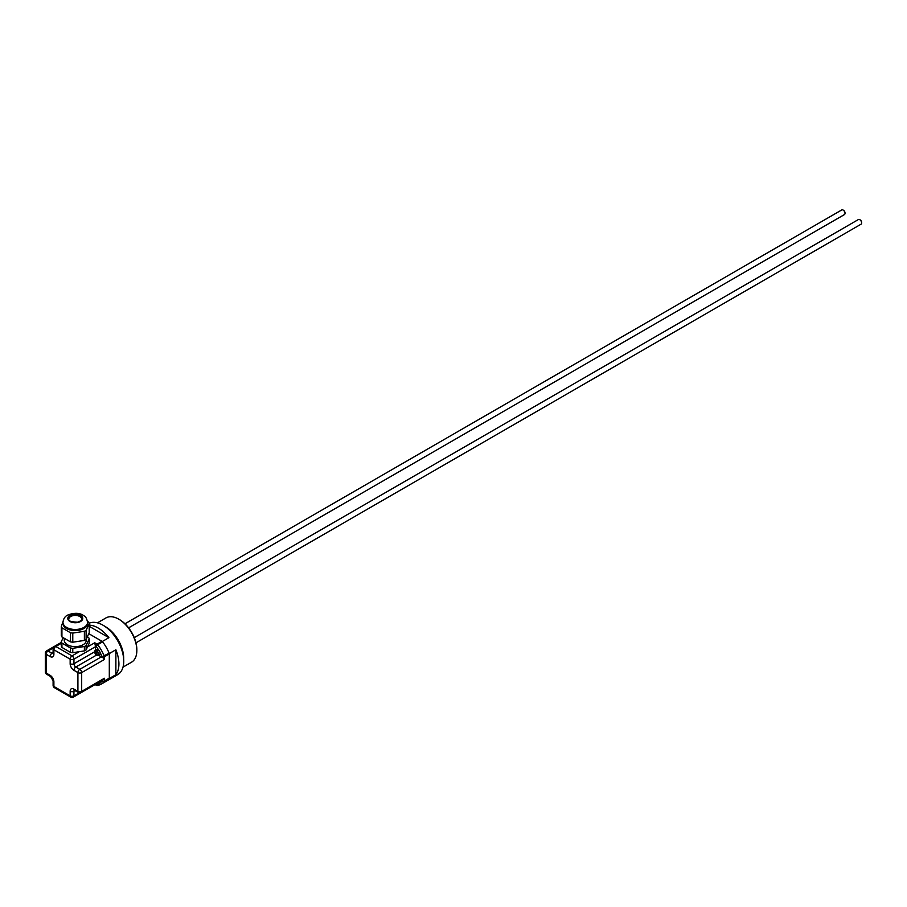 <?xml version="1.0" encoding="UTF-8"?>
<svg xmlns="http://www.w3.org/2000/svg" width="907" height="907" viewBox="0 0 907 907"><rect width="100%" height="100%" fill="white"/><g stroke="black" fill="none" stroke-linecap="round" stroke-linejoin="round"><path stroke-width="1.36" d="M86.108 645.546L86.108 649.911L89.215 643.21L89.215 638.834L86.108 645.546A14.172 8.186 180 0 1 84.385 646.532L72.775 648.324L72.775 652.7A14.172 8.186 180 0 1 70.429 652.337L61.925 647.428A14.172 8.186 180 0 1 61.302 646.067L61.302 641.702L63.173 637.666M86.108 649.911A14.172 8.186 180 0 1 84.385 650.897L84.385 646.532M72.775 652.7L84.385 650.897M70.429 652.337L70.429 647.961L61.925 643.063L61.925 647.428M61.925 643.063A14.172 8.186 180 0 1 61.302 641.702M72.775 648.324A14.172 8.186 180 0 1 70.429 647.961M87.344 636.759L88.591 637.485A14.172 8.186 180 0 1 89.215 638.834M86.278 639.05L86.278 640.274A11.02 6.36 180 0 1 83.047 644.775A11.02 6.36 180 0 1 71.041 646.147A11.02 6.36 180 0 1 64.238 640.274L64.238 638.279M86.108 639.424L89.215 632.723L89.215 623.597L86.108 630.297L86.108 639.424A14.172 8.186 180 0 1 84.385 640.421L84.385 631.295L72.775 633.086L72.775 642.213L84.385 640.421M72.775 642.213A14.172 8.186 180 0 1 70.429 641.85L70.429 632.723L61.925 627.814L61.925 636.941L70.429 641.85M61.925 636.941A14.172 8.186 180 0 1 61.302 635.592L61.302 626.465L62.98 621.76M87.446 621.091L88.591 622.236A14.172 8.186 180 0 1 89.215 623.597M72.775 633.086A14.172 8.186 180 0 1 70.429 632.723M61.925 627.814A14.172 8.186 180 0 1 61.302 626.465M86.108 630.297A14.172 8.186 180 0 1 84.385 631.295M87.56 622.361L87.56 623.494A12.301 7.109 180 0 1 83.954 628.517A12.301 7.109 180 0 1 70.553 630.059A12.301 7.109 180 0 1 62.957 623.494L62.957 622.361C63.422 618.778 64.953 616.363 67.56 615.139C74.499 612.463 80.031 612.735 84.17 615.944C85.689 616.533 86.823 618.676 87.56 622.361A12.301 7.109 180 0 1 83.954 627.383A12.301 7.109 180 0 1 70.553 628.925A12.301 7.109 180 0 1 62.957 622.361M88.784 633.664L102.003 641.306L97.094 644.14A1.61 0.93 120 0 0 95.949 646.101L97.695 644.696A1.61 0.93 -120 0 0 97.094 644.14L94.736 642.78L95.337 645.75A2.676 1.542 60 0 1 95.496 646.714L95.496 650.24M124.962 623.778L841.775 209.925A2.676 1.542 60 0 1 843.113 210.061L843.113 210.061A2.676 1.542 60 0 1 845.007 213.338A2.676 1.542 60 0 1 844.451 214.562L128.601 627.848M844.995 213.1A2.143 1.236 -120 0 0 845.007 212.896A2.143 1.236 -120 0 0 843.499 210.277A2.143 1.236 -120 0 0 843.317 210.186M134.259 637.632L858.419 219.528A2.676 1.542 60 0 1 859.757 219.664L859.757 219.664A2.676 1.542 60 0 1 861.65 222.941A2.676 1.542 60 0 1 861.094 224.165L135.959 642.825M861.639 222.703A2.143 1.236 -120 0 0 861.65 222.51A2.143 1.236 -120 0 0 860.142 219.879A2.143 1.236 -120 0 0 859.961 219.789M100.065 681.667A2.948 1.701 60 0 1 100.008 682.96A2.948 1.701 60 0 1 99.419 683.64L97.888 684.32A2.766 1.599 -120 0 0 98.523 682.563M96.868 683.663L96.301 683.935M98.387 682.642A2.653 1.531 60 0 1 96.834 684.229L96.902 684.286A2.766 1.599 -120 0 0 97.888 684.32L96.868 684.286L96.834 683.538M96.868 654.627L96.233 654.854L96.233 650.568L96.868 650.058L96.868 650.818M96.301 654.899L96.233 654.854A2.653 1.531 60 0 1 94.657 651.804A2.653 1.531 60 0 1 96.233 650.568M96.834 650.92A2.653 1.531 60 0 1 98.409 653.97A2.653 1.531 60 0 1 96.834 655.205L96.902 655.251A2.766 1.599 -120 0 0 97.888 655.285A2.766 1.599 -120 0 0 98.478 653.301A2.766 1.599 -120 0 0 96.902 650.795L96.834 655.205L99.419 654.605A2.948 1.701 60 0 0 100.008 652.371A27.822 16.065 60 0 1 102.117 656.781A1.61 0.93 0 0 0 104.384 656.781L109.305 653.936A1.61 0.93 -120 0 0 109.294 653.8L109.294 653.573A29.421 16.984 -120 0 0 109.191 653.323A1.61 0.93 -120 0 0 109.123 653.142L102.117 656.781L104.384 659.491L104.384 656.781A1.61 0.93 -120 0 0 104.214 655.976A29.421 16.984 -120 0 0 97.695 644.696L102.616 641.85A1.61 0.93 -120 0 0 102.491 641.702A29.421 16.984 -120 0 0 102.321 641.487L102.128 641.374A1.61 0.93 -120 0 0 102.003 641.306M96.868 650.058A2.834 1.633 60 0 1 97.48 650.398L96.902 650.795M96.301 650.444A2.766 1.599 -120 0 0 95.133 650.512L96.482 649.525A2.948 1.701 60 0 1 98.716 650.138A2.948 1.701 60 0 1 100.008 652.371M109.123 678.742A1.61 0.93 -120 0 0 109.157 678.697A29.421 16.984 -120 0 0 109.294 678.527L109.294 678.277A1.61 0.93 -120 0 0 109.305 678.141L104.384 680.987A1.61 0.93 180 0 1 102.117 680.987A1.61 1.281 38.5 0 0 104.214 681.576L109.123 678.742A29.421 16.984 60 0 1 106.232 681.259L101.323 684.093A29.421 16.984 -120 0 0 104.214 681.576A1.61 0.93 -120 0 0 104.384 680.987L104.384 678.266L102.117 680.273M109.305 653.936L109.305 678.141M102.616 641.85A29.421 16.984 60 0 1 109.123 653.142M95.054 684.558L96.289 685.273A1.61 1.61 0 0 0 97.332 685.477L101.323 684.093A29.421 16.984 -120 0 1 97.695 685.341A1.61 1.281 -98.5 0 1 95.949 684.547A1.61 0.93 120 0 0 96.289 685.273A1.61 0.93 120 0 0 96.652 685.352M53.094 653.494A2.676 1.542 60 0 1 51.994 653.267L48.026 650.977A2.676 1.542 -120 0 0 46.688 650.841A2.676 2.676 0 0 0 45.35 653.153A2.676 1.542 0 0 0 46.132 654.253A2.676 1.542 -60 0 1 48.026 650.977L53.196 647.983M46.688 674.252A2.676 1.542 -60 0 1 46.132 673.028A2.676 1.542 180 0 1 45.35 671.94A2.676 2.676 0 0 0 46.688 674.252L50.656 676.543A2.676 1.542 -60 0 1 50.1 675.318L46.132 673.028L46.132 654.253L50.1 656.543A2.676 1.542 -60 0 1 51.994 653.267L53.105 652.621M79.317 651.679L72.038 655.886A2.676 1.542 120 0 0 70.156 659.162A2.676 1.542 0 0 0 73.932 659.162A2.676 1.542 -120 0 0 72.038 655.886L55.781 646.498A2.676 1.542 -120 0 0 54.443 646.362A2.676 2.676 0 0 0 53.105 648.675A2.676 1.542 0 0 0 53.887 649.775A2.676 1.542 -60 0 1 55.781 646.498L61.302 643.301M54.443 687.687A2.676 1.542 -60 0 1 53.887 686.463A2.676 1.542 180 0 1 53.105 685.363A2.676 2.676 0 0 0 54.443 687.687L70.712 697.075A2.676 2.676 0 0 0 73.376 697.075A2.676 1.542 -120 0 0 73.932 695.85A2.676 1.542 180 0 1 70.156 695.85A2.676 1.542 120 0 0 70.712 697.075M104.384 678.266L81.687 691.372A2.676 1.542 180 0 1 77.911 691.372A2.676 1.542 120 0 0 78.456 692.597A2.676 2.676 0 0 0 81.131 692.597A2.676 1.542 -120 0 0 81.687 691.372L81.687 672.597A2.676 1.542 -120 0 0 79.793 669.321A2.676 1.542 120 0 0 77.911 672.597A2.676 1.542 -0 0 0 81.687 672.597L104.384 659.491M98.307 655.103L101.357 656.872A2.676 1.542 60 0 1 102.117 657.484M115.881 649.763A29.421 16.984 60 0 1 115.881 674.717L115.881 649.763L109.294 653.573M115.881 674.717L109.294 678.527M89.215 625.127A29.421 16.984 60 0 1 108.908 637.689L89.215 626.318M108.908 637.689L102.321 641.487M106.232 681.259L117.649 674.661A29.421 16.984 -120 0 0 123.749 661.192A29.421 16.984 -120 0 0 111.448 632.179A29.421 16.984 -120 0 0 89.101 623.256M123.658 658.913A25.566 14.761 -120 0 0 123.669 658.097A25.566 14.761 -120 0 0 104.872 626.386M97.434 622.837L105.972 617.916A25.566 14.761 60 0 1 118.749 619.175A25.566 14.761 60 0 1 136.832 650.5A25.566 14.761 60 0 1 131.538 662.201L123.001 667.133M136.832 650.5L136.832 649.627A24.5 14.149 -120 0 0 119.509 619.617A24.5 14.149 -120 0 0 119.134 619.402M70.723 616.511A6.417 3.707 180 0 1 77.719 615.706A6.417 3.707 180 0 1 81.675 619.13C82.39 619.81 81.086 620.83 77.787 622.191C70.791 621.885 67.81 620.864 68.841 619.13A6.417 3.707 180 0 1 70.723 616.511M80.406 621.397A7.279 4.195 180 0 1 70.111 621.397A7.279 4.195 180 0 1 70.111 615.468A7.279 4.195 180 0 1 80.406 615.468A7.279 4.195 180 0 1 80.406 621.397M69.964 615.377A7.494 4.32 180 0 1 80.553 615.377A7.494 4.32 180 0 1 80.553 621.488A7.494 4.32 180 0 1 69.964 621.488A7.494 4.32 180 0 1 69.964 615.377M94.736 642.78L87.457 646.986M102.117 680.488L102.117 680.987A27.822 16.065 60 0 1 100.008 682.96M96.992 684.332A27.822 16.065 60 0 1 95.949 684.547L95.518 684.297M96.244 654.899L95.133 650.512A2.766 1.599 -120 0 0 94.645 651.714A2.766 1.599 -120 0 0 94.657 651.974M95.337 645.75L95.949 646.101A27.822 16.065 60 0 1 98.716 650.138M50.1 656.543A5.351 3.084 -120 0 0 53.887 654.355L53.887 649.775L70.156 659.162L70.156 663.743A5.351 3.084 -120 0 0 73.932 670.296L77.911 672.597L77.911 691.372L73.932 689.082A2.676 1.542 120 0 0 74.487 690.306L78.456 692.597M53.332 653.403L53.105 653.267A2.676 1.542 0 0 0 53.887 654.355M73.932 689.082A5.351 3.084 -120 0 0 70.156 691.27L70.156 695.85L53.887 686.463L53.887 681.871A2.676 1.542 180 0 1 53.105 680.783L50.656 676.543M53.887 681.871A5.351 3.084 -120 0 0 50.1 675.318M101.357 656.872L79.793 669.321L75.825 667.019A2.676 1.542 120 0 0 73.932 670.296M96.834 654.899L75.825 667.019A2.676 1.542 60 0 1 73.932 663.743L73.932 659.162L95.496 646.714M70.156 663.743A2.676 1.542 0 0 0 73.932 663.743L94.623 651.804M79.102 692.869L73.932 695.85L73.932 691.27A2.676 1.542 60 0 1 74.283 690.204M75.043 690.624L73.932 691.27A2.676 1.542 180 0 1 70.156 691.27M53.105 648.675L53.105 653.267M81.131 692.597L102.854 680.057M95.099 684.536L73.376 697.075M53.105 680.783L53.105 685.363M61.302 642.405L46.688 650.841M45.35 653.153L45.35 671.94M119.509 619.617L118.749 619.175"/></g></svg>

